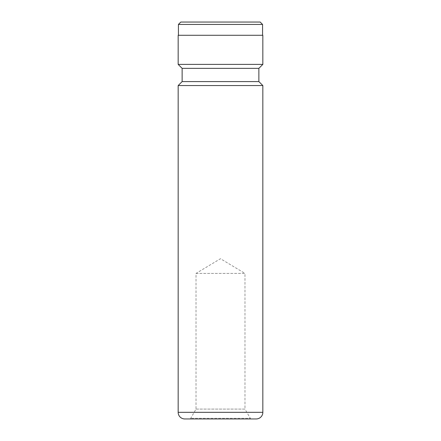 <?xml version="1.0" encoding="UTF-8"?>
<svg xmlns="http://www.w3.org/2000/svg" width="441" height="441" viewBox="0 0 441 441"><rect width="100%" height="100%" fill="white"/><g stroke="black" fill="none" stroke-linecap="round" stroke-linejoin="round"><path stroke-width="0.33" stroke-dasharray="2.21 1.65" d="M189.569 418.95L251.431 418.95A1.323 1.323 0 0 1 250.284 418.288L190.716 418.288L250.284 418.288L244.975 409.099L196.025 409.099L190.716 418.288A1.323 1.323 0 0 1 189.569 418.95L251.431 418.95M178.429 35.28L262.571 35.28L178.429 35.28M196.025 409.099L244.975 409.099L244.975 273.42L196.025 273.42L196.025 409.099M196.025 273.42L244.975 273.42L220.5 258.713L196.025 273.42M262.836 64.386L178.164 64.386M262.836 35.28L178.164 35.28M258.867 68.355L182.133 68.355M258.867 81.585L182.133 81.585M262.836 85.554L178.164 85.554M184.779 418.95L256.221 418.95M262.571 24.431L178.429 24.431M260.19 22.05L180.81 22.05M262.836 412.335L178.164 412.335"/><path stroke-width="0.66" d="M180.81 22.05L260.19 22.05L262.571 24.431L178.429 24.431L180.81 22.05M262.571 35.28L262.571 24.431M178.429 35.28L178.429 24.431M178.164 412.335A6.615 6.615 0 0 0 184.779 418.95L256.221 418.95A6.615 6.615 0 0 0 262.836 412.335L262.836 85.554L178.164 85.554L178.164 412.335L262.836 412.335M178.164 85.554L182.133 81.585L258.867 81.585L262.836 85.554M258.867 81.585L258.867 68.355L262.836 64.386L262.836 35.28L178.164 35.28L178.164 64.386L262.836 64.386M182.133 81.585L182.133 68.355L258.867 68.355M182.133 68.355L178.164 64.386"/></g></svg>
